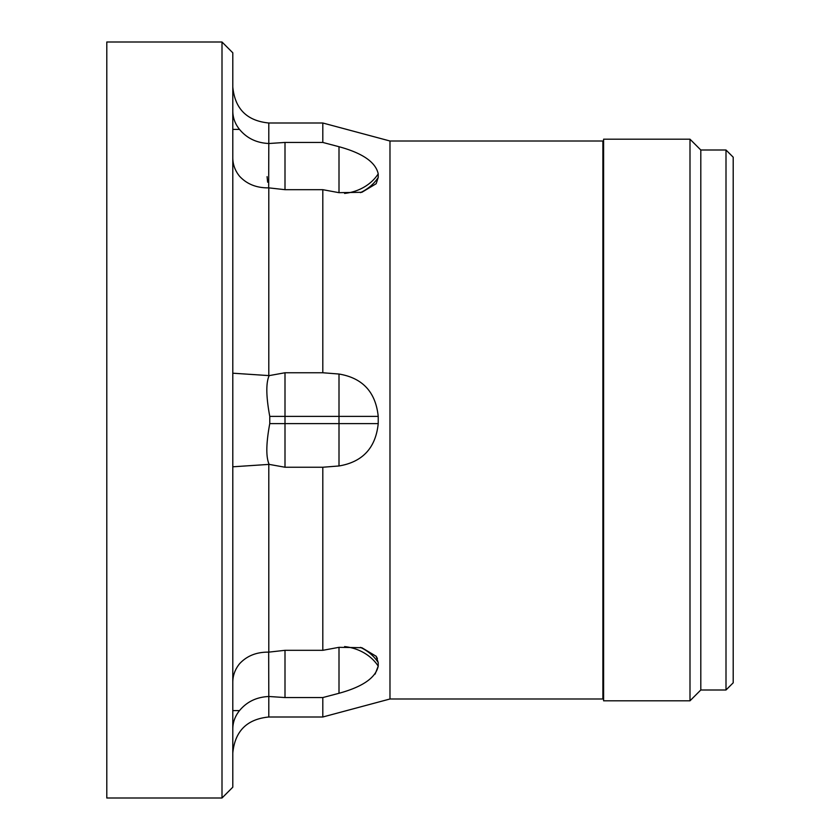 <?xml version="1.0" encoding="UTF-8"?>
<svg xmlns="http://www.w3.org/2000/svg" width="840" height="840" viewBox="0 0 840 840"><rect width="100%" height="100%" fill="white"/><g stroke="black" fill="none" stroke-linecap="round" stroke-linejoin="round"><path stroke-width="1.26" d="M222.002 42L232.796 52.805L232.796 787.196L222.002 798L222.002 42L106.796 42L106.796 798L222.002 798M232.796 728.921C232.848 722.232 235.084 716.121 239.526 710.587C246.845 701.736 256.599 697.043 268.8 696.507L268.674 652.134M232.796 466.798L269.157 464.384C265.87 457.149 266.07 443.552 269.766 423.602L269.766 416.399C266.07 396.48 265.87 382.882 269.157 375.617L232.796 373.202M268.674 187.866L268.8 143.493C256.62 142.968 246.866 138.275 239.526 129.412C235.095 123.9 232.848 117.779 232.796 111.08M389.981 141.005L602.879 141.005L602.879 698.996L389.981 698.996L389.981 141.005L322.802 122.997L268.8 122.997C246.939 120.866 234.938 108.864 232.796 87.003M269.157 143.493L285.002 142.443L322.802 142.443L322.802 122.997M322.802 142.443L339.003 146.716C362.628 153.153 375.701 162.215 378.221 173.87L378.221 177.471L376.173 183.719L361.872 192.297L339.003 192.675L322.802 189.683L285.002 189.683L268.8 187.866C256.599 188.034 246.845 184.149 239.526 176.211C235.084 170.688 232.848 164.566 232.796 157.878M269.157 375.617L285.002 372.76L322.802 372.76L322.802 189.683M322.802 372.76L339.003 374.031C362.607 377.969 375.68 392.091 378.221 416.399L378.221 423.602C375.732 447.856 362.659 461.979 339.003 465.969L322.802 467.24L285.002 467.24L269.157 464.384M389.981 698.996L322.802 717.003L322.802 697.557L285.002 697.557L269.157 696.507M285.002 697.557L285.002 650.317L268.8 652.134C256.62 651.956 246.866 655.841 239.526 663.789C235.095 669.301 232.848 675.413 232.796 682.122M285.002 650.317L322.802 650.317L322.802 467.24M267.089 176.642L267.635 182.196M322.802 650.317L339.003 647.325L361.841 647.703L376.173 656.282L378.221 662.529L378.221 666.13C375.732 677.764 362.659 686.816 339.003 693.284L322.802 697.557M375.123 674.079L378.221 666.13A45.003 38.976 0 0 0 344.6 646.579M377.401 658.56L376.173 656.282A45.003 45.003 0 0 0 376.1 656.187M726.001 150.003L733.204 157.196L733.204 682.804L726.001 689.997L726.001 150.003L700.802 150.003L689.997 139.198L603.603 139.198L603.603 700.802L689.997 700.802L689.997 139.198M726.001 689.997L700.802 689.997L700.802 150.003M239.526 710.587L232.796 710.587M239.526 129.412L232.796 129.412M322.802 717.003L268.8 717.003L268.8 696.507M268.8 652.134L268.8 464.384M268.8 375.617L268.8 187.866M285.002 372.76L285.002 416.399L269.766 416.399M285.002 467.24L285.002 416.399L378.221 416.399M378.221 423.602L269.766 423.602M268.8 143.493L268.8 122.997M285.002 142.443L285.002 189.683M378.221 173.87A45.003 38.976 0 0 1 344.6 193.421M339.003 146.716L339.003 192.675M339.003 374.031L339.003 465.969M378.221 662.529A45.003 38.976 0 0 0 360.413 647.367M378.221 177.471A45.003 38.976 0 0 1 360.413 192.633M339.003 693.284L339.003 647.325M603.603 177.902L602.879 177.902M268.8 717.003C246.939 719.135 234.938 731.136 232.796 752.997M603.603 662.099L602.879 662.099M700.802 689.997L689.997 700.802"/></g></svg>
